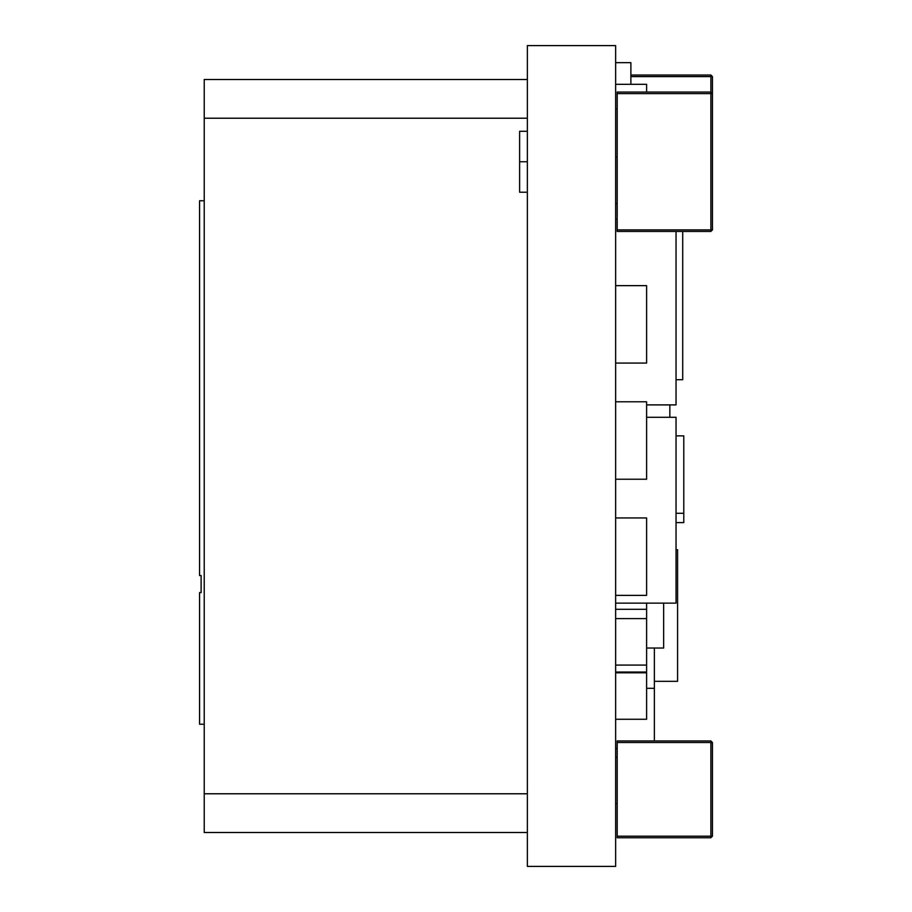 <?xml version="1.0" encoding="UTF-8"?>
<svg xmlns="http://www.w3.org/2000/svg" width="912" height="912" viewBox="0 0 912 912"><rect width="100%" height="100%" fill="white"/><g stroke="black" fill="none" stroke-linecap="round" stroke-linejoin="round"><path stroke-width="1.37" d="M527.364 161.755L519.623 161.755L519.623 192.227L519.623 131.282L519.623 161.755L527.364 161.755M527.364 866.4L615.634 866.4L527.364 866.4L527.364 45.6L615.634 45.6L615.634 866.4L615.634 45.6L527.364 45.6L527.364 866.4M204.22 832.496L204.22 79.504L204.22 118.218L527.364 118.218L204.22 118.218L204.22 832.496L527.364 832.496L204.22 832.496M527.364 79.504L204.22 79.504L527.364 79.504M527.364 793.782L204.22 793.782L527.364 793.782M617.185 109.098L615.634 109.098L617.185 109.098M676.043 522.599L683.783 522.599L676.043 522.599M683.783 513.296L683.783 522.599L683.783 513.296L676.043 513.296L683.783 513.296L683.783 435.868L676.043 435.868L683.783 435.868L683.783 513.296M654.36 688.298L654.36 648.033L654.36 688.298L646.608 688.298L654.36 688.298L654.36 740.954L654.36 688.298M615.634 748.695L617.185 748.695L615.634 748.695M676.043 417.286L676.043 603.128L615.634 603.128L676.043 603.128L676.043 417.286L646.608 417.286L676.043 417.286M663.651 648.033L663.651 603.128L663.651 648.033L646.608 648.033L663.651 648.033M646.608 665.076L646.608 618.61L646.608 665.076L615.634 665.076L646.608 665.076L646.608 672.041L646.608 665.076M615.634 618.61L646.608 618.61L615.634 618.61M677.582 549.697L677.582 681.332L654.36 681.332L677.582 681.332L677.582 549.697L676.043 549.697L677.582 549.697M682.712 379.711L676.043 379.711L682.712 379.711L682.712 231.443L682.712 379.711M630.887 62.654L615.634 62.654L630.887 62.654L630.887 84.314L630.887 62.654M646.608 618.61L646.608 609.319L646.608 618.61M615.634 672.041L646.608 672.041L615.634 672.041M615.634 757.222L617.185 757.222L615.634 757.222M617.185 803.677L615.634 803.677L617.185 803.677M646.608 672.817L646.608 719.272L646.608 672.817L615.634 672.817L646.608 672.817M646.608 517.948L615.634 517.948L646.608 517.948L646.608 595.376L646.608 517.948M615.634 595.376L646.608 595.376L615.634 595.376M646.608 609.319L646.608 603.128L646.608 609.319L615.634 609.319L646.608 609.319M646.608 719.272L615.634 719.272L646.608 719.272M646.608 92.055L646.608 84.314L646.608 92.055M615.634 84.314L646.608 84.314L615.634 84.314M646.608 479.233L646.608 401.793L615.634 401.793L646.608 401.793L646.608 479.233L615.634 479.233L646.608 479.233M615.634 157.103L617.185 157.103L615.634 157.103M617.185 203.57L615.634 203.57L617.185 203.57M646.608 363.079L646.608 285.65L615.634 285.65L646.608 285.65L646.608 363.079L615.634 363.079L646.608 363.079M676.043 231.443L676.043 404.894L646.608 404.894L676.043 404.894L676.043 231.443M615.634 219.051L617.185 219.051L615.634 219.051M669.841 404.894L669.841 417.286L669.841 404.894M617.185 229.892L710.881 229.892L710.881 231.443L617.185 231.443L617.185 93.605L710.881 93.605L710.881 229.892L617.185 229.892M617.185 92.055L617.185 93.605L710.881 93.605L710.881 92.055L617.185 92.055L710.881 92.055L712.432 93.605L710.881 93.605M710.881 229.892L712.432 229.892L712.432 76.574L710.881 75.023L710.881 92.055L710.881 76.574L630.887 76.574L712.432 76.574L710.881 75.023L630.887 75.023L710.881 75.023L710.881 76.574L712.432 76.574L712.432 93.605M617.185 231.443L710.881 231.443L712.432 229.892M712.432 836.201L710.881 836.201L710.881 837.752L617.185 837.752L710.881 837.752L712.432 836.201L712.432 742.505L710.881 742.505L712.432 742.505L710.881 740.954L617.185 740.954L710.881 740.954L710.881 742.505L617.185 742.505L617.185 740.954M617.185 742.505L710.881 742.505L710.881 836.201L617.185 836.201L617.185 742.505M617.185 837.752L617.185 836.201L710.881 836.201M199.568 406.319L199.568 409.089M199.568 575.552L199.568 200.765L204.22 200.765L199.568 200.765L199.568 575.552L201.119 575.552L199.568 575.552M199.568 724.219L199.568 592.583L201.119 592.583L199.568 592.583L199.568 724.219L204.22 724.219L199.568 724.219M201.119 592.583L201.119 575.552L201.119 592.583M527.364 192.227L519.623 192.227M527.364 131.282L519.623 131.282"/></g></svg>
